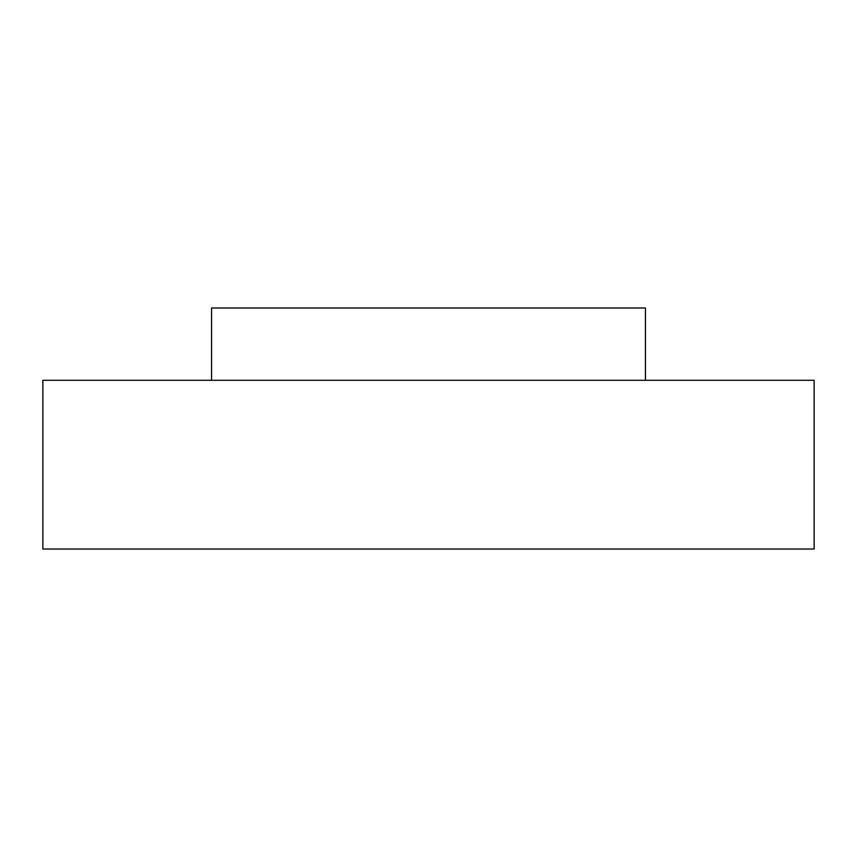 <?xml version="1.0" encoding="UTF-8"?>
<svg xmlns="http://www.w3.org/2000/svg" width="857" height="857" viewBox="0 0 857 857"><rect width="100%" height="100%" fill="white"/><g stroke="black" fill="none" stroke-linecap="round" stroke-linejoin="round"><path stroke-width="1.29" d="M42.85 549.016L814.15 549.016L814.15 380.294L42.85 380.294L42.85 549.016M211.572 380.294L211.572 307.984L645.428 307.984L645.428 380.294"/></g></svg>
